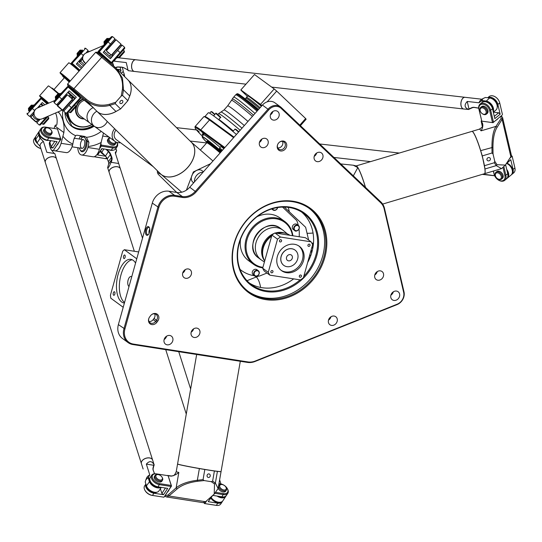 <?xml version="1.0" encoding="UTF-8"?>
<svg xmlns="http://www.w3.org/2000/svg" width="542" height="542" viewBox="0 0 542 542"><rect width="100%" height="100%" fill="white"/><g stroke="black" fill="none" stroke-linecap="round" stroke-linejoin="round"><path stroke-width="0.81" d="M262.917 267.355A25.759 21.958 -53.8 0 1 246.244 243.446A25.759 21.958 -53.8 0 1 269.171 218.88A25.759 21.958 -53.8 0 1 292.463 235.695M292.883 235.763A26.49 22.588 126.2 0 0 284.719 221.461A26.49 22.588 126.2 0 0 252.647 227.261A26.49 22.588 126.2 0 0 253.426 264.211A26.49 22.588 126.2 0 0 262.775 267.87M240.519 239.307A26.49 22.588 126.2 0 0 248.615 260.688L253.426 264.211M284.719 221.461L279.916 217.938A26.49 22.588 126.2 0 0 257.084 216.678M234.049 137.16L210.452 119.877A43.414 2.453 -138.5 0 0 204.998 116.577L203.961 116.638A44.153 2.493 41.5 0 1 209.503 119.999L233.616 137.648M148.454 234.476A3.679 1.762 98.9 0 1 147.681 234.693A3.679 1.762 98.9 0 1 146.692 229.916A3.679 1.762 98.9 0 1 148.813 227.416A3.679 1.762 98.9 0 1 149.484 227.857M149.07 233.426A3.679 1.762 98.9 0 1 149.246 230.316A3.679 1.762 98.9 0 1 149.755 229.049M164.118 339.549A4.966 4.234 126.2 0 0 166.584 336.189M182.688 273.039A4.966 4.234 126.2 0 0 185.154 269.679M390.884 295.16A4.966 4.234 126.2 0 0 393.343 291.799M328.499 320.139A4.966 4.234 126.2 0 0 330.966 316.779M270.397 114.843A4.966 4.234 126.2 0 0 272.856 111.483M314.204 156.374A4.966 4.234 126.2 0 0 316.663 153.013M191.163 332.199A4.966 4.234 126.2 0 0 193.623 328.838M374.793 274.957A4.966 4.234 126.2 0 0 377.252 271.596M259.442 142.404A4.966 4.234 126.2 0 0 261.901 139.037M254.428 269.462A3.13 2.669 -53.8 0 1 256.922 269.699L258.317 270.722A3.13 2.669 126.2 0 0 255.824 270.485A3.13 2.669 126.2 0 0 253.717 272.985A3.13 2.669 126.2 0 0 254.625 275.77A3.13 2.669 126.2 0 0 258.622 274.821A3.13 2.669 126.2 0 0 258.317 270.722C261.468 274.164 255.777 277.938 254.625 275.77L253.229 274.747A3.13 2.669 -53.8 0 1 252.321 271.962A3.13 2.669 -53.8 0 1 254.428 269.462M293.059 229.293A3.13 2.669 -53.8 0 1 293.08 225.242A3.13 2.669 -53.8 0 1 296.975 224.429L298.371 225.452A3.13 2.669 126.2 0 0 294.475 226.265A3.13 2.669 126.2 0 0 294.455 230.316A3.13 2.669 126.2 0 0 294.679 230.499A3.13 2.669 126.2 0 0 298.676 229.551A3.13 2.669 126.2 0 0 298.371 225.452C301.521 228.893 295.83 232.667 294.679 230.499L293.283 229.476A3.13 2.669 -53.8 0 1 293.059 229.293M298.324 225.411A38.631 32.94 126.2 0 0 296.718 220.506L282.578 207.098M257.206 276.013A38.631 32.94 126.2 0 0 259.455 276.054L266.976 273.046M299.177 236.746A38.631 32.94 126.2 0 0 299.001 229.13M240.038 269.388A38.631 32.94 126.2 0 0 241.441 270.485A38.631 32.94 126.2 0 0 254.611 275.763M311.101 250.655A33.848 14.275 -13.1 0 0 312.287 250.587M310.945 255.099L309.563 255.655M223.832 148.704L221 146.462L219.659 147.973L222.498 150.215M221.631 151.198L219.232 148.833L221.874 150.92M234.449 243.25A51.51 43.922 -53.8 0 1 309.584 208.656A51.51 43.922 -53.8 0 1 314.59 276.163A51.51 43.922 -53.8 0 1 248.724 291.779A51.51 43.922 -53.8 0 1 234.449 243.25M234.124 243.378A52.249 44.546 126.2 0 0 290.241 296.576A52.249 44.546 126.2 0 0 314.028 211.373A52.249 44.546 126.2 0 0 234.124 243.378M248.107 291.318A51.51 43.922 126.2 0 0 313.351 275.255A51.51 43.922 126.2 0 0 308.96 208.203M133.366 344.075A13.984 11.924 -53.8 0 1 124.911 329.021L158.833 207.518A13.984 11.924 -53.8 0 1 174.646 196.245L182.437 197.457A15.454 13.177 126.2 0 0 196.082 191.99L268.798 109.809A9.566 8.157 -53.8 0 1 281.054 108.285L380.735 202.776A15.454 13.177 -53.8 0 1 384.156 208.86L403.661 292.368A9.566 8.157 -53.8 0 1 397.184 304.197L255.262 361.033A15.454 13.177 -53.8 0 1 248.012 361.941L133.366 344.075L132.865 344.543L247.504 362.408A16.192 13.801 126.2 0 0 255.099 361.46L397.029 304.618A10.305 8.787 126.2 0 0 404 291.881L384.495 208.379A16.192 13.801 126.2 0 0 380.911 201.997L281.237 107.506A10.305 8.787 126.2 0 0 280.505 106.896A10.305 8.787 126.2 0 0 268.026 109.152L195.316 191.333A14.715 12.547 -53.8 0 1 182.322 196.536L174.524 195.323A14.715 12.547 126.2 0 0 157.885 207.186L123.962 328.696A14.715 12.547 126.2 0 0 128.041 342.558A14.715 12.547 126.2 0 0 132.865 344.543M149.646 316.955A5.264 4.492 126.2 0 0 148.793 318.56A5.264 4.492 126.2 0 0 150.784 324.265A5.264 4.492 126.2 0 0 156.848 322.314L157.722 321.135A5.264 4.492 126.2 0 0 157.817 314.733A5.264 4.492 126.2 0 0 151.753 314.529A5.264 4.492 126.2 0 0 150.52 315.769L149.646 316.955M167.146 344.82A4.966 4.234 -53.8 0 1 165.52 344.15A4.966 4.234 -53.8 0 1 165.039 337.639A4.966 4.234 -53.8 0 1 171.387 336.135A4.966 4.234 -53.8 0 1 172.403 341.765A4.966 4.234 -53.8 0 1 167.146 344.82M185.716 278.31A4.966 4.234 -53.8 0 1 184.09 277.639A4.966 4.234 -53.8 0 1 183.609 271.129A4.966 4.234 -53.8 0 1 189.957 269.625A4.966 4.234 -53.8 0 1 190.974 275.255A4.966 4.234 -53.8 0 1 185.716 278.31M393.905 300.424A4.966 4.234 -53.8 0 1 392.279 299.76A4.966 4.234 -53.8 0 1 391.798 293.249A4.966 4.234 -53.8 0 1 398.146 291.745A4.966 4.234 -53.8 0 1 399.163 297.368A4.966 4.234 -53.8 0 1 393.905 300.424M331.528 325.41A4.966 4.234 -53.8 0 1 329.902 324.739A4.966 4.234 -53.8 0 1 329.421 318.229A4.966 4.234 -53.8 0 1 335.769 316.724A4.966 4.234 -53.8 0 1 336.785 322.355A4.966 4.234 -53.8 0 1 331.528 325.41M273.425 120.114A4.966 4.234 -53.8 0 1 271.793 119.443A4.966 4.234 -53.8 0 1 271.312 112.932A4.966 4.234 -53.8 0 1 277.66 111.428A4.966 4.234 -53.8 0 1 278.676 117.058A4.966 4.234 -53.8 0 1 273.425 120.114M317.233 161.645A4.966 4.234 -53.8 0 1 315.6 160.974A4.966 4.234 -53.8 0 1 315.119 154.463A4.966 4.234 -53.8 0 1 321.474 152.959A4.966 4.234 -53.8 0 1 322.483 158.589A4.966 4.234 -53.8 0 1 317.233 161.645M194.192 337.47A4.966 4.234 -53.8 0 1 192.566 336.799A4.966 4.234 -53.8 0 1 192.078 330.288A4.966 4.234 -53.8 0 1 198.433 328.784A4.966 4.234 -53.8 0 1 199.442 334.414A4.966 4.234 -53.8 0 1 194.192 337.47M377.821 280.221A4.966 4.234 -53.8 0 1 376.189 279.557A4.966 4.234 -53.8 0 1 375.708 273.046A4.966 4.234 -53.8 0 1 382.063 271.542A4.966 4.234 -53.8 0 1 383.072 277.165A4.966 4.234 -53.8 0 1 377.821 280.221M262.47 147.668A4.966 4.234 -53.8 0 1 260.837 146.997A4.966 4.234 -53.8 0 1 260.356 140.486A4.966 4.234 -53.8 0 1 266.705 138.982A4.966 4.234 -53.8 0 1 267.721 144.612A4.966 4.234 -53.8 0 1 262.47 147.668M277.402 145.29A5.264 4.492 126.2 0 0 281.86 150.967A5.264 4.492 126.2 0 0 286.596 144.05A5.264 4.492 126.2 0 0 279.597 142.079A5.264 4.492 126.2 0 0 277.511 144.924A5.264 4.492 126.2 0 0 277.402 145.29M238.961 243.236A44.891 38.272 126.2 0 0 287.172 288.94A44.891 38.272 126.2 0 0 307.612 215.743A44.891 38.272 126.2 0 0 238.961 243.236M300.092 279.868A44.153 37.649 -53.8 0 1 251.522 284.706A44.153 37.649 -53.8 0 1 239.286 243.107A44.153 37.649 -53.8 0 1 303.689 213.453A44.153 37.649 -53.8 0 1 315.918 255.052A44.153 37.649 -53.8 0 1 303.784 276.345M307.639 262.538A44.153 37.649 126.2 0 0 311.887 252.098A44.153 37.649 126.2 0 0 301.609 212.058M249.564 283.148A44.153 37.649 126.2 0 0 293.656 278.866M145.744 229.591A4.417 2.114 -81.1 0 0 145.845 234.32A4.417 2.114 -81.1 0 0 148.169 234.794A4.417 2.114 -81.1 0 0 149.314 227.471A4.417 2.114 -81.1 0 0 145.744 229.591M128.041 342.558L122.458 338.472A14.715 12.547 -53.8 0 1 118.38 324.604L152.302 203.101A14.715 12.547 -53.8 0 1 168.941 191.231L176.739 192.451A14.715 12.547 126.2 0 0 189.734 187.247L262.443 105.067A10.305 8.787 -53.8 0 1 274.923 102.811L280.505 106.896M151.631 314.624A4.417 3.767 -53.8 0 1 156.11 314.435A4.417 3.767 -53.8 0 1 156.523 320.247L155.649 321.433A4.417 3.767 -53.8 0 1 150.019 322.741A4.417 3.767 -53.8 0 1 148.847 318.418M149.003 321.521A4.417 3.767 126.2 0 0 153.162 319.611L154.043 318.432A4.417 3.767 126.2 0 0 154.646 313.838M279.476 142.173A4.417 3.767 -53.8 0 1 283.954 141.984A4.417 3.767 -53.8 0 1 284.387 147.77A4.417 3.767 -53.8 0 1 278.744 149.111A4.417 3.767 -53.8 0 1 277.518 144.951A4.417 3.767 -53.8 0 1 277.565 144.782M277.728 147.891A4.417 3.767 126.2 0 0 281.908 145.954A4.417 3.767 126.2 0 0 282.49 141.387M284.354 207.091L305.641 227.274L308.628 240.045M258.615 276.061L247.01 280.702M311.04 250.37L311.643 252.951M202.464 136.333A43.414 2.453 41.5 0 1 195.079 127.79A43.414 2.453 41.5 0 1 200.709 130.886L224.313 148.162M220.167 147.404A33.848 1.911 -138.5 0 0 202.396 133.928A33.848 1.911 -138.5 0 0 203.013 135.358M201.82 131.936L203.907 133.84L201.82 131.936M197.153 130.087L199.232 131.991L197.153 130.087M224.855 147.553L200.743 129.897A44.153 2.493 -138.5 0 0 195.052 126.598L203.819 116.693A44.153 2.493 41.5 0 1 203.961 116.638M195.052 126.598A44.153 2.493 -138.5 0 0 195.018 126.753L195.079 127.79M132.234 259.787A22.073 10.555 -81.1 0 0 120.053 278.934A22.073 10.555 -81.1 0 0 124.565 302.45M124.403 303.025A22.073 10.555 98.9 0 1 124.03 302.985A22.073 10.555 98.9 0 1 117.004 279.543A22.073 10.555 98.9 0 1 130.832 259.354A22.073 10.555 98.9 0 1 133.23 260.384A22.073 10.555 98.9 0 1 135.561 263.053M131.72 276.813A5.149 2.459 -81.1 0 0 131.659 276.766A5.149 2.459 -81.1 0 0 131.096 276.528A5.149 2.459 -81.1 0 0 127.966 280.695A5.149 2.459 -81.1 0 0 129.016 286.508M114.552 291.813A1.809 0.867 98.9 0 1 114.89 293.866A1.809 0.867 98.9 0 1 113.793 295.302A1.809 0.867 98.9 0 1 113.217 293.385A1.809 0.867 98.9 0 1 114.355 291.732A1.809 0.867 98.9 0 1 114.552 291.813M124.809 255.072A1.809 0.867 98.9 0 1 125.148 257.125A1.809 0.867 98.9 0 1 124.057 258.561A1.809 0.867 98.9 0 1 123.481 256.644A1.809 0.867 98.9 0 1 124.613 254.984A1.809 0.867 98.9 0 1 124.809 255.072M123.21 307.287L110.812 298.208A34.769 16.619 98.9 0 1 110.433 295.214L122.709 251.224A34.769 16.619 98.9 0 1 124.355 249.713L136.753 258.791M138.664 251.942L124.355 249.713M247.382 96.327L241.339 90.595A34.769 1.965 41.5 0 1 240.858 89.925L260.553 104.349A34.769 1.965 41.5 0 1 261.989 105.575M270.776 113.82L271.203 114.22M271.075 114.342A24.654 1.389 -138.5 0 0 270.695 113.996L271.075 114.342M261.366 106.279A25.02 1.409 -138.5 0 0 247.701 95.975L249.327 96.361L261.596 106.022A24.654 1.389 -138.5 0 0 248.195 96.063M240.858 89.925L254.489 74.518L274.184 88.942A34.769 1.965 -138.5 0 1 276.684 91.09L305.654 118.549A34.769 1.965 -138.5 0 1 306.128 119.22L300.41 125.683M299.828 125.134L305.654 118.549M267.159 101.855L276.684 91.09M260.553 104.349L274.184 88.942M223.507 130.243A43.414 2.453 -138.5 0 0 204.856 116.632M253.514 115.155A34.593 1.951 -138.5 0 0 232.294 98.935A34.593 1.951 -138.5 0 0 232.301 99.186L231.563 100.324A34.254 1.931 -138.5 0 0 231.468 100.385L227.633 105.88L223.982 110.006A33.482 1.89 -138.5 0 1 244.32 125.554M252.43 116.381A34.254 1.931 -138.5 0 0 231.563 100.324M233.324 130.974A35.142 1.985 -138.5 0 0 218.833 119.396M236.42 134.477A43.414 2.453 -138.5 0 0 208.263 112.783L204.903 116.577M221.129 151.76A25.664 1.45 -138.5 0 0 206.942 141.083L206.861 141.747L208.02 143.359A25.23 1.423 -138.5 0 1 220.797 152.133M312.565 244.903A25.664 10.82 -13.1 0 0 313.31 244.869M283.784 265.37A9.492 8.096 -53.8 0 1 283.751 265.35A9.492 8.096 -53.8 0 1 282.829 252.904A9.492 8.096 -53.8 0 1 294.97 250.031A9.492 8.096 -53.8 0 1 294.997 250.052M291.379 266.115A9.492 8.096 126.2 0 0 297.782 258.534A9.492 8.096 126.2 0 0 295.031 250.072A9.492 8.096 126.2 0 0 282.89 252.951A9.492 8.096 126.2 0 0 283.818 265.39A9.492 8.096 126.2 0 0 291.379 266.115M290.106 260.661A3.313 2.825 -53.8 0 1 287.836 260.634A3.313 2.825 -53.8 0 1 287.463 260.411A3.313 2.825 -53.8 0 1 287.145 256.061A3.313 2.825 -53.8 0 1 291.386 255.058A3.313 2.825 -53.8 0 1 292.341 258.012A3.313 2.825 -53.8 0 1 290.106 260.661M298.805 245.933A15.088 12.866 -53.8 0 1 299.74 265.289A15.088 12.866 -53.8 0 1 281.007 270.241M264.279 271.068A26.815 22.859 -53.8 0 1 262.674 268.222L268.263 272.308A26.815 22.859 126.2 0 0 269.862 275.16L264.279 271.068M271.928 235.099A26.815 22.859 -53.8 0 1 274.916 232.965L280.499 237.05A26.815 22.859 126.2 0 0 277.511 239.185L271.928 235.099L262.674 268.222M274.916 232.965L305.451 237.721L311.033 241.807A26.815 22.859 126.2 0 1 312.632 244.659L303.385 277.782A26.815 22.859 126.2 0 1 300.397 279.916L269.862 275.16M280.221 241.956A1.192 1.016 -53.8 0 1 279.713 240.235A1.192 1.016 -53.8 0 1 281.481 241.224A1.192 1.016 -53.8 0 1 280.221 241.956M271.603 272.822A1.192 1.016 -53.8 0 1 271.095 271.095A1.192 1.016 -53.8 0 1 272.863 272.091A1.192 1.016 -53.8 0 1 271.603 272.822M300.051 277.253A1.192 1.016 -53.8 0 1 299.543 275.532A1.192 1.016 -53.8 0 1 301.311 276.522A1.192 1.016 -53.8 0 1 300.051 277.253M308.669 246.393A1.192 1.016 -53.8 0 1 308.161 244.666A1.192 1.016 -53.8 0 1 309.929 245.655A1.192 1.016 -53.8 0 1 308.669 246.393M284.943 246.373A15.088 12.866 -53.8 0 1 299.36 246.312A15.088 12.866 -53.8 0 1 300.824 266.081A15.088 12.866 -53.8 0 1 281.535 270.654A15.088 12.866 -53.8 0 1 284.943 246.373M268.263 272.308L277.511 239.185M280.499 237.05L311.033 241.807M289.923 235.303A18.394 15.684 126.2 0 0 282.382 232.816A18.394 15.684 126.2 0 0 277.551 233.372M271.63 236.143A18.394 15.684 126.2 0 0 263.548 258.548A18.394 15.684 126.2 0 0 264.692 261.007M196.665 354.482L177.58 463.952A22.073 0.732 9.9 0 0 209.618 470.192A22.073 0.732 9.9 0 0 221.075 471.54L240.302 361.284M177.641 464.027L177.634 464.04A22.005 0.732 9.9 0 0 209.571 470.26A22.005 0.732 9.9 0 0 220.987 471.594L220.987 471.581M221.041 471.567A22.073 0.732 -170.1 0 1 221.061 471.608A22.073 0.732 -170.1 0 1 217.41 471.384L215.37 483.078L214.517 483.945L214.205 494.128L218.114 488.491L215.37 483.078L212.633 481.113L214.395 471.012L199.375 468.573A22.073 0.732 -170.1 0 1 177.566 464.027A22.073 0.732 -170.1 0 1 177.6 463.993M199.375 468.573L197.335 480.266C187.878 481.465 180.811 483.999 176.136 487.875L177.132 488.931C181.685 485.076 188.46 482.522 197.451 481.289L204.131 480.564L203.054 479.623L197.335 480.266L197.451 481.289M207.085 475.449A1.809 1.585 -76.6 0 1 209.077 473.932A1.809 1.585 -76.6 0 1 208.236 477.455A1.809 1.585 -76.6 0 1 207.085 475.449M164.815 496.187L166.258 496.919L168.88 495.984L177.132 488.931M167.525 475.598L170.161 476.039C172.973 476.106 175.859 474.907 178.826 472.441L176.136 487.875L167.979 495.022L165.093 495.767M167.6 475.429L171.861 476.059M204.815 469.521L203.054 479.623M204.131 480.564L211.292 481.682L214.517 483.945M212.633 481.113L211.292 481.682M214.205 494.128L205.581 501.702L203.013 502.651L166.258 496.919M217.41 471.384L214.395 471.012M256.359 276.962A25.759 12.31 98.9 0 1 260.58 287.45M353.33 175.852L357.815 167.607L353.303 165.222L356.284 165.947A22.073 2.845 73.4 0 1 357.815 167.607A22.073 2.845 73.4 0 1 365.389 187.281M365.477 187.369A22.005 2.832 -106.6 0 0 356.514 166.048M382.666 204.083L484.514 173.697A22.073 2.845 -106.6 0 0 483.356 160.805A22.073 2.845 -106.6 0 0 471.892 131.388L356.162 165.92A22.073 2.845 73.4 0 1 365.491 187.383M484.839 173.365A22.005 2.832 -106.6 0 0 483.403 160.757A22.005 2.832 -106.6 0 0 472.346 131.489M471.926 131.381A22.073 2.845 73.4 0 1 471.96 131.367A22.073 2.845 73.4 0 1 480.673 150.635L492.935 147.316C493.003 138.312 494.399 131.625 497.129 127.262L495.95 126.394C493.254 130.852 491.926 137.81 491.96 147.268L492.034 153L482.285 155.906L484.961 168.982A22.073 2.845 73.4 0 1 484.582 173.677A22.073 2.845 73.4 0 1 484.548 173.684M484.961 168.982L496.248 165.615L501.533 168.623L505.34 165.1L496.994 164.68L494.751 161.299L494.311 162.749L496.248 165.615L496.994 164.68M489.033 160.818A1.809 1.626 -32 0 1 487.8 157.844A1.809 1.626 -32 0 1 490.198 158.264A1.809 1.626 -32 0 1 489.033 160.818M497.129 127.262L502.122 119.342L502.549 117.451L511.282 154.829L510.842 156.685L505.34 165.1M484.562 165.656L494.311 162.749M494.751 161.299L493.051 154.016L492.935 147.316M492.034 153L493.051 154.016M501.038 116.022L501.059 118.562L495.95 126.394L481.059 130.839C482.78 128.007 483.24 125.426 482.441 123.081L481.161 121.029L481.614 120.771M502.549 117.451L501.221 115.88M482.441 123.081A27.595 3.557 73.4 0 0 482.339 126.571L481.161 121.029M480.673 150.635L482.285 155.906M311.86 243.155A24.654 10.393 -13.1 0 0 313.479 243.087M313.059 233.019A25.759 10.86 166.9 0 1 307.043 233.277M353.303 165.222L340.749 163.928M160.446 173.772A22.073 15.054 -45.5 0 0 161.34 174.558A22.073 15.054 -45.5 0 0 187.281 167.979A22.073 15.054 -45.5 0 0 191.401 142.289L127.851 79.796A22.073 15.054 134.5 0 1 129.125 97.452M191.502 162.173A22.005 15.007 134.5 0 1 187.796 167.329A22.005 15.007 134.5 0 1 180.323 173.542M117.478 110.643A22.073 15.054 134.5 0 1 96.896 111.273L160.425 173.752A22.073 15.054 -45.5 0 0 187.803 167.322A22.073 15.054 -45.5 0 0 191.387 142.275M125.459 103.42A22.073 15.054 134.5 0 1 124.267 104.843A22.073 15.054 134.5 0 1 122.993 106.205M124.545 104.457A22.005 15.007 134.5 0 1 124.233 104.816A22.005 15.007 134.5 0 1 123.915 105.168M84.43 100.256A9.2 7.845 126.2 0 0 77.702 107.506A9.2 7.845 126.2 0 0 80.291 116.022L94.328 126.3A9.2 7.845 126.2 0 1 96.849 111.232A22.073 15.054 -45.5 0 0 115.961 111.483L109.762 105.385L109.382 104.274C100.602 106.462 92.824 104.708 86.043 99.01L85.528 100.006C92.486 105.92 100.561 107.716 109.762 105.385L115.229 103.671L120.581 108.935L127.885 100.676L129.707 95.941A22.073 15.054 -45.5 0 0 127.817 79.755L114.741 66.991L113.888 67.533C120.554 73.373 123.393 80.717 122.39 89.572L121.212 96.07L122.533 95.419L123.508 89.85L122.465 78.062L116.137 68.272M122.553 100.629A1.809 1.321 -52 0 1 122.35 102.851A1.809 1.321 -52 0 1 120.243 103.407A1.809 1.321 -52 0 1 120.317 101.164A1.809 1.321 -52 0 1 122.472 100.555A1.809 1.321 -52 0 1 122.553 100.629M129.707 95.941L123.508 89.85L122.39 89.572M114.741 66.991L102.452 56.443L96.923 52.201L95.71 52.269L113.888 67.533M127.885 100.676L122.533 95.419M121.212 96.07L115.751 102.235L109.382 104.274M115.229 103.671L115.751 102.235M69.152 86.991L67.675 85.257L73.245 89.457L85.528 100.006L93.705 108.041L80.704 97.289M86.043 99.01L73.705 88.563L67.608 84.01L67.675 85.257M115.961 111.483L120.581 108.935M93.224 107.641L93.705 108.041A22.073 15.054 -45.5 0 1 93.082 107.519M193.582 182.898L192.627 181.963A7.358 5.366 -52 0 1 193.46 172.918A7.358 5.366 -52 0 1 202.03 170.662L203.433 171.76M194.531 181.821A7.358 5.366 -52 0 1 202.965 172.288M220.12 152.905A24.654 1.389 -138.5 0 0 206.739 142.824L200.459 149.917M181.733 192.207L161.34 174.558L157.404 172.485L158.162 174.219L174.328 190.113A25.759 1.457 -138.5 0 0 176.733 192.451L182.322 196.536L182.437 197.457M210.594 163.67L193.338 171.963L186.421 190.127M191.021 141.916L212.965 160.994M106.916 51.273A5.887 5.874 66.6 0 0 109.525 53.59A5.887 5.874 -113.4 0 1 106.903 51.266M106.252 49.701A5.887 5.874 66.6 0 0 106.374 50.121A5.887 5.874 -113.4 0 1 106.246 49.695M85.744 63.516A5.887 5.874 -113.4 0 1 86.212 52.947L86.212 52.947A5.887 5.874 66.6 0 0 85.744 63.516M108.834 52.974L107.756 52.025M103.42 45.501L85.893 53.082C83.454 54.322 82.262 56.368 82.316 59.22L85.609 63.671M88.427 51.991L88.976 51.307L89.674 51.449M83.509 66.043L79.423 62.425L82.364 59.43M82.303 58.936L79.593 61.592M88.387 51.68L88.976 51.307M111.821 55.135L121.096 44.681L121.069 44.159L111.3 55.162L111.821 55.135M106.313 50.243L106.347 50.772L116.117 39.762L115.588 39.79L106.517 49.932M121.062 44.153L116.117 39.762L115.229 39.959M35.975 117.777A5.887 5.874 -113.4 0 1 37.527 107.973A5.887 5.874 -113.4 0 1 37.533 107.973A5.887 5.874 66.6 0 0 35.975 117.777A5.887 5.874 66.6 0 0 42.208 118.773L42.208 118.779A5.887 5.874 -113.4 0 1 35.975 117.777M54.871 100.466L37.208 108.109C34.661 109.423 33.475 111.571 33.665 114.552L32.825 114.911A5.887 5.874 66.6 0 0 38.326 119.796L36.009 121.706L31.057 117.316L30.908 116.611M38.326 119.796L41.89 118.915L62.127 110.155M39.702 106.706L39.539 107.099M40.291 106.774L40.691 106.605M30.704 116.923L31.057 117.316M31.043 116.787L32.825 114.911M36.009 121.706L30.758 117.445L30.725 116.923M30.738 117.445L35.691 121.842L36.544 121.672M66.625 95.053L57.33 105.412L57.676 105.792L62.831 100.263L67.432 94.782L66.903 94.816M72.384 99.179L62.33 110.317L63.15 110.155L72.411 99.701L72.384 99.186L67.432 94.782M57.377 105.92L62.33 110.317M57.75 104.891L57.33 105.412M494.643 175.723L483.024 174.145M484.297 174.544L484.128 173.813M507.027 170.818A6.992 4.837 50.4 0 1 507.664 177.126M506.892 178.474A7.358 5.095 -129.6 0 0 507.326 178.162A7.358 5.095 -129.6 0 0 506.709 169.436M506.729 163.488A7.358 5.095 50.4 0 1 508.735 164.714A7.358 5.095 50.4 0 1 511.418 167.952A7.358 5.095 50.4 0 1 511.004 175.113L507.326 178.162M511.391 167.905A6.992 4.837 -129.6 0 0 511.363 167.857A6.992 4.837 -129.6 0 0 508.816 164.782A6.992 4.837 -129.6 0 0 508.775 164.748M463.715 109.003A5.887 3.448 -83.5 0 1 463.688 108.996A5.887 3.448 -83.5 0 1 460.876 104.355A5.887 3.448 -83.5 0 1 463.139 97.953A5.887 3.448 -83.5 0 1 465.022 97.303A5.887 3.448 -83.5 0 1 465.05 97.303L135.764 59.755A5.887 3.448 96.5 0 0 133.888 60.406A5.887 3.448 96.5 0 0 131.618 66.808A5.887 3.448 96.5 0 0 134.43 71.449A5.887 3.448 -83.5 0 1 134.375 71.442A5.887 3.448 -83.5 0 1 133.772 71.28A5.887 3.448 -83.5 0 1 131.55 66.28A5.887 3.448 -83.5 0 1 133.827 60.399A5.887 3.448 -83.5 0 1 135.71 59.749A5.887 3.448 -83.5 0 1 135.737 59.749M461.466 106.882A5.813 3.408 -83.5 0 1 462.38 98.861M481.926 99.227L465.083 97.309A5.887 3.448 96.5 0 0 463.2 97.96A5.887 3.448 96.5 0 0 460.924 103.84A5.887 3.448 96.5 0 0 463.146 108.84A5.887 3.448 96.5 0 0 463.749 109.003L468.769 109.484C464.494 107.756 463.979 105.08 467.224 101.456L479.013 102.797A5.887 3.448 96.5 0 1 481.181 99.687L483.091 98.508L481.689 100.534L479.013 102.797M132.146 69.329A5.813 3.408 -83.5 0 1 133.061 61.307M127.993 70.06L126.239 62.567L128.156 70.643L127.993 70.06L124.436 68.075A7.724 5.345 -129.6 0 0 121.3 67.106L118.264 66.951A7.724 5.345 -129.6 0 0 115.514 67.675M469.06 109.301L468.972 108.942L468.769 109.484M478.721 108.19A7.724 5.345 -129.6 0 0 477.739 107.939L474.616 107.397A7.724 5.345 -129.6 0 0 471.77 107.682L468.972 108.942L467.224 101.456M134.375 71.442L128.156 70.643M135.71 59.749L118.115 57.737A5.887 3.448 96.5 0 0 114.45 61.226L113.915 60.812M126.239 62.567L114.45 61.226M120.893 44.986L121.679 45.684L117.411 50.752L112.885 55.589L112.133 54.925M117.35 56.93L118.474 57.784M115.771 67.919L115.886 67.838A7.358 5.095 50.4 0 1 118.562 67.106L121.598 67.262A7.358 5.095 50.4 0 1 124.585 68.184L128 70.094M496.208 102.933A6.992 4.837 -129.6 0 0 496.187 102.885A6.992 4.837 -129.6 0 0 493.64 99.803A6.992 4.837 -129.6 0 0 493.599 99.775M483.091 98.508L485.375 97.485L489.616 97.973A7.358 5.095 50.4 0 1 493.559 99.742A7.358 5.095 50.4 0 1 496.235 102.98A7.358 5.095 50.4 0 1 495.828 110.141L493.335 112.201M469.264 109.132L472.17 107.824A7.358 5.095 50.4 0 1 474.873 107.546L478.003 108.095A7.358 5.095 50.4 0 1 478.728 108.265M493.22 111.699A7.358 5.095 -129.6 0 0 491.967 105.053A7.358 5.095 -129.6 0 0 485.937 101.022L481.689 100.534M481.33 101.002L485.808 101.517A6.992 4.837 50.4 0 1 492.99 110.71M142.512 238.168L120.405 168.894A5.887 3.74 162.3 0 0 113.657 167.126A5.887 3.74 162.3 0 0 109.186 172.471A5.887 3.74 -17.7 0 1 109.172 172.417A5.887 3.74 -17.7 0 1 112.668 167.437A5.887 3.74 -17.7 0 1 120.385 168.84A5.887 3.74 -17.7 0 1 120.399 168.867M110.683 168.765A5.813 3.692 -17.7 0 1 117.038 166.733M220.94 483.938L219.625 479.833L220.94 483.938M108.603 164.172L107.641 167.634C108.136 168.433 109.267 166.651 111.029 162.302L111.503 159.782L108.603 164.172A7.358 4.465 33.4 0 0 108.359 161.665L107.269 158.82A7.358 4.465 33.4 0 0 106.835 157.905A7.358 4.465 33.4 0 0 105.365 155.974L101.7 152.234A7.358 4.465 -146.6 0 1 100.602 150.906A6.992 4.241 33.4 0 0 101.754 152.37L105.426 156.11A7.724 4.688 -146.6 0 1 106.903 158.02M115.263 152.776A5.887 3.74 162.3 0 0 115.256 152.749A5.887 3.74 162.3 0 0 115.243 152.722L118.684 163.501L111.029 162.302M115.243 152.722L116.591 150.554L115.541 153.643M116.591 150.554L115.934 148.488M106.022 149.294L108.265 151.584A7.358 4.465 -146.6 0 1 110.168 154.423L111.259 157.275A7.358 4.465 -146.6 0 1 111.503 159.782L111.991 159.7A7.724 4.688 33.4 0 0 111.733 157.065L110.649 154.213A7.724 4.688 33.4 0 0 108.644 151.232L106.876 149.423M111.327 162.343L111.991 159.7M115.886 148.555L116.503 150.48M217.064 496.059A7.358 4.465 33.4 0 0 225.743 496.438L222.843 500.835A7.358 4.465 -146.6 0 1 218.785 502.244A7.358 4.465 -146.6 0 1 211.238 497.617A6.992 4.241 33.4 0 0 218.521 502.21A6.992 4.241 33.4 0 0 218.65 502.224M225.743 496.438A7.358 4.465 33.4 0 0 226.014 495.916M225.154 496.506A6.992 4.241 -146.6 0 1 218.426 496.276M141.415 463.64A5.887 3.74 -17.7 0 1 141.408 463.613A5.887 3.74 -17.7 0 1 141.902 461.025A5.887 3.74 -17.7 0 1 147.776 457.875A5.887 3.74 -17.7 0 1 152.62 460.036A5.887 3.74 -17.7 0 1 152.627 460.063M142.919 459.962A5.813 3.692 -17.7 0 1 149.274 457.929M160.154 487.19A6.992 4.241 -146.6 0 1 149.836 481.242L148.528 477.15L145.859 479.839L146.686 477.854A5.887 3.74 162.3 0 1 149.788 474.907L146.347 464.128C149.463 460.564 152.078 460.863 154.199 465.022L152.641 460.09A5.887 3.74 162.3 0 0 147.797 457.929A5.887 3.74 162.3 0 0 141.923 461.079A5.887 3.74 162.3 0 0 141.421 463.667L143.129 469.006M45.318 162.492A5.887 3.74 -17.7 0 1 45.311 162.465A5.887 3.74 -17.7 0 1 45.806 159.876A5.887 3.74 -17.7 0 1 51.68 156.726A5.887 3.74 -17.7 0 1 56.524 158.887A5.887 3.74 -17.7 0 1 56.531 158.914M46.822 158.813A5.813 3.692 -17.7 0 1 53.177 156.78M152.62 460.036L56.544 158.941A5.887 3.74 162.3 0 0 51.693 156.78A5.887 3.74 162.3 0 0 45.826 159.931A5.887 3.74 162.3 0 0 45.325 162.519L141.408 463.613M154.199 465.022L153.711 465.273L154.064 465.327M146.347 464.128L153.711 465.273L153.04 467.929A7.724 4.688 33.4 0 0 153.298 470.564L154.389 473.41A7.724 4.688 33.4 0 0 154.538 473.769M56.524 158.887L54.81 153.542L46.842 152.302L43.407 141.523A5.887 3.74 162.3 0 0 40.176 146.374A5.887 3.74 162.3 0 0 40.183 146.408L37.059 143.007L39.959 138.61L40.508 138.637L39.2 134.538A6.992 4.241 -146.6 0 1 39.139 132.241M43.624 157.187L40.183 146.408M50.433 140.629L49.695 142.045A7.724 4.688 33.4 0 0 49.485 144.687L50.196 147.471A7.724 4.688 33.4 0 0 50.86 149.084A7.724 4.688 33.4 0 0 51.686 150.297L54.159 153.393M50.928 149.206A7.358 4.465 -146.6 0 1 50.359 147.783L49.647 144.992A7.358 4.465 -146.6 0 1 49.844 142.478L50.785 140.683M39.342 131.218A7.358 4.465 33.4 0 0 38.963 131.672A7.358 4.465 33.4 0 0 38.719 134.734L39.959 138.61M40.508 138.637L43.407 141.523M37.059 143.007L35.819 139.125A7.358 4.465 -146.6 0 1 36.063 136.062L38.963 131.672M148.115 477.556L149.355 481.438A7.358 4.465 33.4 0 0 154.477 486.858A7.358 4.465 33.4 0 0 161.015 487.326M154.572 473.769A7.358 4.465 -146.6 0 1 154.538 473.688L153.447 470.842A7.358 4.465 -146.6 0 1 153.203 468.335L153.901 465.571M161.299 487.373L158.982 490.883A7.358 4.465 -146.6 0 1 154.924 492.292A7.358 4.465 -146.6 0 1 146.997 487.062A7.358 4.465 -146.6 0 1 146.455 485.828L145.215 481.953L145.859 479.839M149.788 474.907L148.528 477.15M147.065 487.177A6.992 4.241 33.4 0 0 147.133 487.292A6.992 4.241 33.4 0 0 154.66 492.258A6.992 4.241 33.4 0 0 154.788 492.272M42.574 105.785L40.779 104.193M41.219 103.691L43.252 105.494M44.823 104.816L42.249 102.533L37.371 108.041M82.276 67.438L77.242 62.974M82.547 56.985L76.327 64.01L81.354 68.475M43.197 99.498L43.428 99.233L48.455 103.244M72.987 65.826L79.342 70.758M47.757 103.542L41.68 98.149L40.636 98.21L47.052 103.847M41.68 98.149L27.161 114.274L29.641 116.469L33.861 111.998M46.836 116.774L39.275 125.019L40.311 124.951L48.38 116.103M39.275 125.019L36.795 122.817L37.215 122.214M33.868 105.338L40.636 98.21L28.889 111.008M40.074 119.396L36.795 122.817M28.38 108.468L31.314 105.162L28.38 108.468L28.997 109.992L30.819 108.048L30.582 108.359L30.941 108L31.49 108.488L28.997 111.103L28.441 110.615L28.95 109.951M32.852 105.548L33.448 104.972L34.004 105.46L32.073 107.831L31.483 107.357L31.748 107.038L31.409 107.391L32.899 105.588L32.344 105.101L28.441 109.504M32.012 107.831L31.45 108.454M79.898 70.128L71.795 62.994L71.862 64.037L79.383 70.711M83.238 55.413L81.151 53.563L71.144 64.342M71.097 64.308L71.043 63.326L77.553 55.961M82.58 50.338L71.795 62.994L71.043 63.326M80.562 53.089L81.151 53.563L85.609 48.238L88.095 50.44L86.002 53.041M80.697 52.804L80.135 53.428M79.627 52.974L80.175 53.462L77.675 56.077L77.127 55.589L79.627 52.974L77.675 54.972L77.127 54.478L81.036 50.074L81.585 50.569L80.087 52.364L81.537 50.528M82.133 49.945L82.682 50.433L81.713 51.673L80.758 52.804L80.169 52.33M80.114 52.357L80.663 52.845L80.087 52.364M77.628 54.925L77.127 55.589M80.758 52.804L80.209 52.317M33.448 104.972L31.483 107.357M30.941 108L28.441 110.615M31.958 107.878L31.409 107.391M31.978 107.865L31.429 107.377M32.073 107.831L31.524 107.336M79.992 50.142L77.066 53.441L79.992 50.142L81.036 50.074M43.922 124.213L48.794 118.712L48.733 117.675L42.872 124.281L43.922 124.213M82.303 58.868L79.654 61.625L78.963 61.029M87.669 51.043L88.427 51.72L88.177 52.093M33.618 113.888L30.969 116.652L30.189 115.974M39.058 106.137L39.742 106.747L39.498 107.12M36.571 121.638L37.296 122.268L40.04 119.396M117.153 69.274L119.531 69.545L121.022 70.975L119.863 71.937M119.531 69.545L118.393 70.487M121.266 73.319L123.319 71.402L121.151 73.197M122.37 67.357L123.319 71.402M119.707 57.445A6.626 4.58 -129.6 0 0 119.687 57.398A7.358 5.095 50.4 0 1 119.762 57.54A7.358 5.095 50.4 0 1 119.965 57.953M112.377 62.547A6.626 4.58 50.4 0 1 113.596 66.009M113.488 65.914L113.42 65.636A7.358 5.095 -129.6 0 0 112.187 62.764M120.134 67.188L121.022 70.975M116.95 142.438A6.626 4.018 -146.6 0 1 112.939 146.896L101.442 145.107L100.487 145.493L101.293 146.13L112.79 147.925L111.34 150.12L101.76 148.63L97.574 154.971L102.079 148.677M54.817 141.313L51.246 146.719L49.878 142.424M41.056 128.501A7.358 4.465 33.4 0 0 42.256 134.084A7.358 4.465 33.4 0 0 48.929 137.973L60.426 139.761L53.34 150.5L60.887 139.321L60.575 138.732L60.426 139.761L60.887 139.321L57.459 128.982L60.575 138.732L49.078 136.943A6.626 4.018 -146.6 0 1 41.822 131.306A6.626 4.018 -146.6 0 1 45.65 127.146L45.121 127.092A7.358 4.465 33.4 0 0 41.056 128.501L39.607 130.697A7.358 4.465 33.4 0 0 40.806 136.279A7.358 4.465 33.4 0 0 47.479 140.168L57.059 141.658L52.872 148.007L51.246 146.719M58.482 142.966A5.887 2.812 98.9 0 1 57.025 145.175M107.241 158.738A7.358 4.465 -146.6 0 1 106.056 158.704L105.527 158.65A6.626 4.018 33.4 0 1 105.209 158.61L94.342 156.672M94.057 156.746L105.704 158.664A7.358 4.465 -146.6 0 0 106.056 158.704M100.975 143.637L101.293 146.13L99.538 148.793M112.939 146.896L112.79 147.925A7.358 4.465 33.4 0 0 117.201 146.564A7.358 4.465 33.4 0 0 117.004 142.451M102.668 136.028L108.956 137.011M111.34 150.12A7.358 4.465 33.4 0 0 115.751 148.759L117.201 146.564M115.71 143.474L115.067 144.45A4.417 2.683 -146.6 0 1 109.911 144.253A4.417 2.683 -146.6 0 1 107.702 139.585L108.346 138.61A4.417 2.683 33.4 0 0 110.554 143.278A4.417 2.683 33.4 0 0 115.71 143.474A4.417 2.683 33.4 0 0 115.954 142.024M51.632 150.236L53.34 150.5L51.653 150.263M45.65 127.146A6.626 4.018 -146.6 0 1 45.968 127.194L57.459 128.982M40.846 148.494A7.358 4.465 -146.6 0 1 34.268 143.522A7.358 4.465 -146.6 0 1 33.97 139.24L35.42 137.038A7.358 4.465 -146.6 0 1 35.799 136.591M34.268 143.522L34.532 143.989A6.626 4.018 33.4 0 0 40.874 148.562M37.154 143.217A7.358 4.465 -146.6 0 1 35.42 137.038M52.872 148.007L50.311 147.607M51.849 133.522L51.205 134.497A4.417 2.683 -146.6 0 1 46.043 134.308A4.417 2.683 -146.6 0 1 43.834 129.633L44.485 128.657A4.417 2.683 33.4 0 0 46.687 133.325A4.417 2.683 33.4 0 0 51.849 133.522A4.417 2.683 33.4 0 0 51.998 131.686A4.417 2.683 33.4 0 0 51.673 130.954L51.409 130.487A3.679 2.236 -146.6 0 1 51.68 131.103A3.679 2.236 -146.6 0 1 49.41 133.318A3.679 2.236 -146.6 0 1 45.332 130.209A3.679 2.236 -146.6 0 1 47.445 127.871A3.679 2.236 -146.6 0 1 51.409 130.487M47.445 127.871L46.917 127.81A4.417 2.683 33.4 0 0 44.485 128.657M115.656 141.862A3.679 2.236 -146.6 0 1 110.907 142.275A3.679 2.236 -146.6 0 1 110.175 137.898M109.979 137.756A4.417 2.683 33.4 0 0 108.346 138.61M35.65 138.434A6.626 4.018 33.4 0 0 36.727 141.97M48.733 140.364A6.626 4.018 -146.6 0 1 42.71 138.603A6.626 4.018 -146.6 0 1 39.322 133.623M100.263 151.421A6.626 4.018 33.4 0 0 104.437 155.1M113.176 150.168A6.626 4.018 -146.6 0 1 108.576 149.687M105.521 156.211L97.574 154.971M211.773 496.276L208.209 501.682L212.6 495.557M165.452 488.017L161.882 493.43L160.391 488.748M151.692 475.205A7.358 4.465 33.4 0 0 152.891 480.788A7.358 4.465 33.4 0 0 159.565 484.677L171.062 486.472L163.969 497.204L171.523 486.032L171.211 485.442L171.062 486.472L171.523 486.032L168.095 475.693L171.211 485.442L159.714 483.647A6.626 4.018 -146.6 0 1 152.458 478.017A6.626 4.018 -146.6 0 1 156.286 473.857L155.75 473.796A7.358 4.465 33.4 0 0 151.692 475.205L150.242 477.407A7.358 4.465 33.4 0 0 151.442 482.983A7.358 4.465 33.4 0 0 158.115 486.879L167.695 488.369L163.508 494.711L161.882 493.43M169.118 489.67A5.887 2.812 98.9 0 1 167.661 491.885M204.327 502.488L204.029 502.935L204.842 503.579L206.766 500.666M203.928 502.61L204.842 503.579L216.339 505.368A7.358 4.465 -146.6 0 0 216.692 505.415A7.358 4.465 -146.6 0 0 220.75 504.006L222.2 501.811A7.358 4.465 -146.6 0 1 217.789 503.172L208.209 501.682M218.968 483.62L220.465 483.85A6.626 4.018 -146.6 0 1 227.281 488.518A6.626 4.018 -146.6 0 1 223.575 493.599L215.96 492.414M215.045 493.328L223.426 494.629A7.358 4.465 33.4 0 0 227.836 493.267A7.358 4.465 33.4 0 0 227.538 488.979L227.281 488.518M204.348 503.525L215.845 505.313A6.626 4.018 33.4 0 0 216.163 505.354L216.692 505.415M212.782 495.395L221.976 496.831A7.358 4.465 33.4 0 0 226.387 495.463L227.836 493.267M221.942 484.528A3.679 2.236 -146.6 0 1 225.906 487.143A3.679 2.236 -146.6 0 1 226.177 487.759A3.679 2.236 -146.6 0 1 223.907 489.982A3.679 2.236 -146.6 0 1 219.828 486.865A3.679 2.236 -146.6 0 1 221.942 484.528L221.414 484.473A4.417 2.683 33.4 0 0 218.982 485.32A4.417 2.683 33.4 0 0 221.19 489.988A4.417 2.683 33.4 0 0 226.346 490.185L225.702 491.16A4.417 2.683 -146.6 0 1 221.78 491.614A4.417 2.683 -146.6 0 1 218.182 488.112M163.508 494.711L153.928 493.22L152.478 495.415L163.969 497.204L151.984 495.361A6.626 4.018 33.4 0 1 145.168 490.693L144.904 490.232A7.358 4.465 -146.6 0 1 144.606 485.944L145.879 484.02M156.286 473.857A6.626 4.018 -146.6 0 1 156.604 473.898L168.095 475.693M151.984 495.361L152.478 495.415A7.358 4.465 -146.6 0 1 144.904 490.232M153.928 493.22A7.358 4.465 -146.6 0 1 147.424 489.528A7.358 4.465 -146.6 0 1 145.886 484.047M162.485 480.232L161.841 481.208A4.417 2.683 -146.6 0 1 156.679 481.011A4.417 2.683 -146.6 0 1 154.47 476.343L155.114 475.368A4.417 2.683 33.4 0 0 157.322 480.036A4.417 2.683 33.4 0 0 162.485 480.232A4.417 2.683 33.4 0 0 162.634 478.396A4.417 2.683 33.4 0 0 162.309 477.658L162.044 477.19A3.679 2.236 -146.6 0 1 162.315 477.807A3.679 2.236 -146.6 0 1 160.046 480.029A3.679 2.236 -146.6 0 1 155.967 476.913A3.679 2.236 -146.6 0 1 158.081 474.575A3.679 2.236 -146.6 0 1 162.044 477.19M158.081 474.575L157.553 474.521A4.417 2.683 33.4 0 0 155.114 475.368M226.346 490.185A4.417 2.683 33.4 0 0 226.495 488.349A4.417 2.683 33.4 0 0 226.17 487.61L225.906 487.143M146.272 485.246A6.626 4.018 33.4 0 0 150.053 491.201A6.626 4.018 33.4 0 0 156.963 492.19M159.368 487.068A6.626 4.018 -146.6 0 1 153.345 485.314A6.626 4.018 -146.6 0 1 149.958 480.334M210.899 498.132A6.626 4.018 33.4 0 0 220.831 502.143M223.812 496.878A6.626 4.018 -146.6 0 1 219.212 496.397M222.471 501.282A7.358 4.465 -146.6 0 1 222.2 501.811M104.166 51.321L111.286 57.642L110.399 58.705L103.244 52.357L115.012 38.787L112.533 36.585L108.075 41.91L107.479 41.436L98.719 51.341L98.78 52.384L110.886 63.123L111.923 63.062L124.707 48.373L124.646 47.337L111.415 62.554L111.923 63.062L110.588 63.421M68.136 92.038L75.263 98.359L74.593 98.651L67.696 92.54M80.704 97.242L80.257 97.77L80.765 98.278L80.704 97.242L68.597 86.496L67.56 86.557L54.024 101.578L54.085 102.621L56.558 104.816L69.166 90.88L76.32 97.221L75.263 98.359M99.836 54.254L104.674 57.669L108.854 61.822M70.114 87.845L70.358 87.574L75.033 91.286L79.166 95.385L78.922 95.656M99.179 53.733L98.027 52.709L97.96 51.673L104.47 44.309M110.453 63.312L111.415 62.554L99.308 51.815L98.027 52.709M110.548 44.105L108.075 41.91L99.308 51.815L98.719 51.341L97.96 51.673M121.611 45.623L122.167 45.135L124.646 47.337M109.498 38.685L111.496 36.646L107.479 41.436M122.167 45.135L110.399 58.705M108.461 38.875L109.057 38.292L109.606 38.78L104.599 44.424L104.05 43.936L104.552 43.272M60.785 93.685L67.56 86.557L80.257 97.77L66.192 113.366L63.712 111.164L64.139 110.554M68.597 86.496L54.085 102.621M66.192 113.366L67.235 113.298L80.765 98.278M54.024 101.578L55.806 99.355M72.838 100.568L74.559 98.624M60.372 93.319L60.921 93.807L55.914 99.45L55.365 98.962L59.776 93.895M55.867 98.298L55.365 98.962M55.914 98.339L59.823 93.935L59.274 93.448L55.365 97.851L55.914 98.339M104.05 42.825L104.599 43.319L108.508 38.916L107.953 38.421L104.05 42.825L103.983 41.788L106.916 38.489L103.989 41.788M109.057 38.292L104.05 43.936M70.833 112.567L75.717 107.059L75.656 106.022L69.796 112.628L70.833 112.567M55.304 96.815L58.231 93.509L55.304 96.815L55.365 97.851M118.481 57.601L119.518 57.54L124.403 52.039L124.342 50.995L118.481 57.601L117.512 56.741M124.328 50.995L123.332 50.108M65.982 94.484L66.666 95.094L62.398 100.162L57.872 104.999L57.113 104.321M63.421 109.918L64.2 110.615L72.98 100.71M76.32 97.221L63.712 111.164M114.586 39.39L115.351 40.067L111.083 45.135L106.557 49.972L105.886 49.376M111.029 57.411L112.75 55.467M506.059 164.036L510.781 159.7L506.675 163.095M493.369 112.174L498.667 112.777L500.158 114.213L494.832 118.617L492.556 108.867A7.358 5.095 -129.6 0 0 487.983 102.723A7.358 5.095 -129.6 0 0 481.94 102.526L480.104 104.05A7.358 5.095 -129.6 0 0 478.871 109.044L481.784 121.144L493.01 122.675L481.784 121.144L479.053 109.45A6.626 4.58 50.4 0 1 483.017 104.213A6.626 4.58 50.4 0 1 489.717 110.663L492.448 122.363L493.45 122.092L490.713 110.392A7.358 5.095 -129.6 0 0 486.147 104.247A7.358 5.095 -129.6 0 0 480.104 104.05M498.667 112.777L494.311 116.381M497.847 118.664A5.887 2.48 166.9 0 1 495.828 120.338M509.947 158.061L512.17 156.225L511.296 155.608M510.781 159.7L513.057 169.443L514.9 167.918L512.17 156.225L511.316 155.493M503.057 167.783L504.893 175.642A6.626 4.58 50.4 0 1 503.139 180.554A6.626 4.58 50.4 0 1 497.387 179.294A6.626 4.58 50.4 0 1 494.975 176.38A6.626 4.58 50.4 0 1 494.229 174.429L493.437 171.035M493.356 171.062L494.047 174.023A7.358 5.095 -129.6 0 0 494.873 176.191A7.358 5.095 -129.6 0 0 494.927 176.285M497.468 179.355A7.358 5.095 -129.6 0 0 497.556 179.429A7.358 5.095 -129.6 0 0 504.663 180.364A7.358 5.095 -129.6 0 0 505.896 175.371L503.924 166.943M514.9 167.918A7.358 5.095 50.4 0 1 513.667 172.912L511.824 174.436A7.358 5.095 50.4 0 1 511.391 174.748M504.663 180.364L506.506 178.84A7.358 5.095 -129.6 0 0 507.739 173.847L505.605 164.727M495.93 172.309L496.75 171.631A4.417 3.056 50.4 0 1 501.912 173.088A4.417 3.056 50.4 0 1 502.38 178.433L501.56 179.111A4.417 3.056 -129.6 0 0 501.099 173.765A4.417 3.056 -129.6 0 0 495.93 172.309A4.417 3.056 -129.6 0 0 495.686 176.604A4.417 3.056 -129.6 0 0 495.74 176.706M502.014 115.222L493.01 122.675L502.014 115.222M487.712 97.756L489.108 96.598A7.358 5.095 50.4 0 1 496.215 97.54A7.358 5.095 50.4 0 1 498.897 100.778A7.358 5.095 50.4 0 1 499.724 102.939L502.454 114.64M498.843 100.676A6.626 4.58 -129.6 0 0 498.796 100.588A6.626 4.58 -129.6 0 0 496.384 97.668A6.626 4.58 -129.6 0 0 496.303 97.607M487.786 97.763A7.358 5.095 50.4 0 1 497.881 104.464L500.158 114.213M480.747 107.336L481.567 106.659A4.417 3.056 50.4 0 1 486.736 108.109A4.417 3.056 50.4 0 1 487.197 113.461L486.377 114.138A4.417 3.056 -129.6 0 0 485.917 108.786A4.417 3.056 -129.6 0 0 480.747 107.336A4.417 3.056 -129.6 0 0 480.503 111.632A4.417 3.056 -129.6 0 0 480.558 111.727M483.911 114.321A3.679 2.547 50.4 0 1 481.946 113.441A3.679 2.547 50.4 0 1 480.605 111.821A3.679 2.547 50.4 0 1 481.763 107.831A3.679 2.547 50.4 0 1 486.011 111.049A3.679 2.547 50.4 0 1 483.911 114.321M482.028 113.502A4.417 3.056 -129.6 0 0 482.116 113.576A4.417 3.056 -129.6 0 0 484.473 114.633A4.417 3.056 -129.6 0 0 486.377 114.138M499.094 179.3A3.679 2.547 50.4 0 1 497.122 178.42A3.679 2.547 50.4 0 1 495.788 176.794A3.679 2.547 50.4 0 1 496.939 172.81A3.679 2.547 50.4 0 1 501.194 176.028A3.679 2.547 50.4 0 1 499.094 179.3M497.204 178.481A4.417 3.056 -129.6 0 0 497.292 178.548A4.417 3.056 -129.6 0 0 499.656 179.612A4.417 3.056 -129.6 0 0 501.56 179.111M497.217 107.35A6.626 4.58 -129.6 0 0 495.49 100.873A6.626 4.58 -129.6 0 0 489.453 97.953M485.903 101.842A6.626 4.58 50.4 0 1 492.753 109.701M512.4 172.329A6.626 4.58 -129.6 0 0 507.048 163.223M507.265 171.828A6.626 4.58 50.4 0 1 507.915 175.08M513.057 169.443A7.358 5.095 50.4 0 1 511.824 174.436M86.347 137.255L84.545 136.401L76.883 135.209L75.548 135.622L73.624 140.039L72.581 145.114L61.083 143.318A11.036 5.278 -81.1 0 1 54.728 150.818L66.226 152.614A11.036 5.278 -81.1 0 0 72.581 145.114M55.569 112.993A22.073 18.821 -53.8 0 1 56.822 124.687L56.307 125.507L55.602 124.992L55.155 125.439L54.044 128.454M81.476 136.604A32.744 27.92 -53.8 0 1 81.219 136.645L81.652 136.157A4.417 3.767 126.2 0 0 81.673 135.859M71.659 125.886A22.263 18.977 126.2 0 0 93.149 125.432M79.369 147.959A6.992 3.34 -81.1 0 0 79.911 149.511A6.992 3.34 -81.1 0 0 85.216 147.214A6.992 3.34 -81.1 0 0 84.45 137.411A6.992 3.34 -81.1 0 0 81.72 137.919A6.992 3.34 -81.1 0 0 80.731 139.233M83.773 139.836A4.417 2.114 -81.1 0 0 83.292 139.633A4.417 2.114 -81.1 0 0 80.528 143.671A4.417 2.114 -81.1 0 0 81.93 148.359A4.417 2.114 -81.1 0 0 84.599 144.843A4.417 2.114 -81.1 0 0 83.773 139.836M79.085 138.976L80.331 136.117L82.174 137.465A7.724 3.692 98.9 0 1 82.262 137.377A7.724 3.692 98.9 0 1 84.105 136.442M79.911 149.511L80.263 150.188A7.724 3.692 -81.1 0 0 84.837 150.107A7.724 3.692 -81.1 0 0 87.032 141.022L83.854 136.367L82.221 137.424M51.47 88.061L51.876 88.041A6.992 0.393 41.5 0 1 58.583 93.488M64.288 77.879A6.992 0.393 41.5 0 1 62.554 75.968A6.992 0.393 41.5 0 1 69.647 81.713M69.254 82.154L64.491 77.648L69.545 81.828M70.162 81.131A7.724 0.434 -138.5 0 0 62.493 74.931L62.554 75.968M69.017 96.191L70.189 94.748M81.673 135.947A32.744 27.92 126.2 0 1 80.521 136.13L81.219 136.645L81.652 136.157M103.502 133.014L99.403 149.294L87.906 147.499L88.949 142.424L86.429 137.316A28.34 24.16 -53.8 0 0 101.259 131.367M87.906 147.499A11.036 5.278 98.9 0 1 81.551 154.998A11.036 5.278 98.9 0 1 77.791 147.709M61.083 143.318L63.868 132.546C64.688 125.094 63.17 118.596 59.315 113.054L58.123 111.889M58.041 93.685A11.036 0.623 -138.5 0 0 48.333 85.914L39.573 95.819A11.036 0.623 -138.5 0 0 41.565 98.156M62.526 75.562A11.036 0.623 41.5 0 1 60.02 72.709A11.036 0.623 41.5 0 1 70.291 80.982M53.536 150.31A11.036 5.278 -81.1 0 0 54.728 150.818M48.753 103.115A11.036 0.623 -138.5 0 0 39.573 95.819M60.02 72.709L68.78 62.804A11.036 0.623 41.5 0 1 79.051 71.077M123.38 75.399A11.036 4.654 -13.1 0 0 123.942 73.245A11.036 4.654 -13.1 0 0 122.966 71.869M99.403 149.294A11.036 5.278 98.9 0 1 93.048 156.794L81.551 154.998M84.335 118.983A11.036 9.41 -53.8 0 1 75.589 110.873A11.036 9.41 -53.8 0 1 82.811 98.949M84.01 118.745A10.671 9.099 -53.8 0 1 76.056 110.534A10.671 9.099 -53.8 0 1 83.244 99.294M94.328 126.3A9.2 7.845 126.2 0 0 107.262 121.469M91.822 124.464A19.316 16.47 -53.8 0 1 68.096 112.472M72.133 98.962A19.316 16.47 -53.8 0 1 73.278 97.492M72.899 97.154A19.681 16.782 126.2 0 0 71.754 98.624M67.642 112.932A19.681 16.782 126.2 0 0 73.787 124.254A19.681 16.782 126.2 0 0 91.95 124.558M73.787 124.254L73.007 123.684A19.681 16.782 -53.8 0 1 66.984 113.319M71.029 97.98A19.681 16.782 -53.8 0 1 72.181 96.517M114.66 128.745A9.2 7.845 126.2 0 0 115.04 141.462L89.911 123.061A9.2 7.845 -53.8 0 1 87.208 115.006A9.2 7.845 -53.8 0 1 93.183 107.628M115.04 141.462A9.2 7.845 126.2 0 0 120.453 142.688M153.271 166.712L116.34 139.68A6.992 5.962 -53.8 0 1 116.008 130.073M256.054 270.919A2.757 2.351 -53.8 0 1 259.022 273.73A2.757 2.351 -53.8 0 1 254.801 275.424A2.757 2.351 -53.8 0 1 256.054 270.919M294.855 230.154A2.757 2.351 -53.8 0 1 296.108 225.655A2.757 2.351 -53.8 0 1 299.076 228.46A2.757 2.351 -53.8 0 1 294.855 230.154M124.911 329.021L118.38 324.604M152.302 203.101L158.833 207.518M247.504 362.408L248.012 361.941M255.099 361.46L255.262 361.033M174.646 196.245L174.524 195.323L168.941 191.231M397.029 304.618L397.184 304.197M404 291.881L403.661 292.368M196.082 191.99L189.734 187.247M384.495 208.379L384.156 208.86M268.798 109.809L262.443 105.067M380.911 201.997L380.735 202.776M281.054 108.285L281.237 107.506M156.848 322.314L153.162 319.611M157.722 321.135L154.043 318.432M200.709 130.886L200.743 129.897L209.503 119.999L210.452 119.877M272.165 208.812A3.13 2.669 126.2 0 0 272.999 209.95A3.13 2.669 126.2 0 0 275.492 210.188A3.13 2.669 126.2 0 0 277.633 207.559M277.47 207.586A2.757 2.351 -53.8 0 1 275.573 209.978A2.757 2.351 -53.8 0 1 272.612 208.677M184.294 270.343A33.482 16.009 98.9 0 1 184.449 271.278M209.646 113.203L211.089 111.577L214.727 114.592M215.757 113.427L220.445 117.567C221.387 117.885 220.526 116.896 217.864 114.599C216.305 113.21 215.601 112.817 215.757 113.427L213.616 115.846M232.904 131.449L234.998 129.084L238.575 132.045M260.153 107.655A25.02 1.409 -138.5 0 0 246.481 97.35L247.701 95.975M259.442 108.461A24.918 1.409 -138.5 0 0 245.838 98.224L246.481 97.35M258.548 109.464A24.797 1.402 -138.5 0 0 246.712 100.074M258.439 109.592A24.797 1.402 -138.5 0 0 249.008 101.923M258.148 109.924A34.444 1.944 -138.5 0 0 237.078 93.766L238.832 94.281L242.64 96.916L258.31 109.735A34.085 1.924 -138.5 0 0 237.504 93.813M257.667 110.46A34.641 1.958 -138.5 0 0 236.447 94.179L237.078 93.766M257.043 111.164A34.763 1.965 -138.5 0 0 235.695 94.83L236.447 94.179M255.025 113.454A34.769 1.965 -138.5 0 0 233.67 97.113L235.695 94.83M247.972 121.422A33.482 1.89 -138.5 0 0 227.633 105.88M261.183 140.656A33.482 1.89 -138.5 0 0 260.634 140.141M241.996 128.176A34.403 1.944 -138.5 0 0 220.987 112.031L223.982 110.006M240.14 130.276A35.142 1.985 -138.5 0 0 218.501 113.705L220.987 112.031M233.155 131.164A35 1.972 -138.5 0 0 218.656 119.592M221.454 151.394A32.039 1.809 -138.5 0 0 202.241 136.767L202.633 137.783L207.335 142.966A31.897 1.802 -138.5 0 1 221.373 151.482M220.973 151.936A25.576 1.443 -138.5 0 0 206.848 141.313M220.73 152.214A23.475 1.328 -138.5 0 0 208.379 143.244M220.526 152.444A23.177 1.308 -138.5 0 0 208.304 143.278L208.399 143.244M311.718 247.931A32.039 13.509 -13.1 0 0 312.87 247.857M311.765 247.762A31.897 13.448 -13.1 0 0 312.897 247.687M312.632 244.652A25.576 10.786 -13.1 0 0 313.344 244.618M312.456 244.286A25.23 10.637 -13.1 0 0 313.378 244.246M312.05 243.487A23.475 9.898 -13.1 0 0 313.452 243.446M282.382 232.816L281.515 232.789A17.839 15.21 126.2 0 0 276.982 233.284M271.799 235.54A17.839 15.21 126.2 0 0 263.249 257.728L263.548 258.548M274.171 233.446A17.642 15.04 126.2 0 0 262.314 246.712A17.642 15.04 126.2 0 0 264.482 260.634M284.652 233.08A17.642 15.04 126.2 0 0 275.356 233.033M280.404 228.331A18.394 15.684 126.2 0 0 256.881 233.907A18.394 15.684 126.2 0 0 258.67 258.019C241.624 246.908 264.672 215.438 280.404 228.331L282.89 230.147A18.394 15.684 126.2 0 0 259.361 235.723A18.394 15.684 126.2 0 0 261.149 259.835L264.408 262.01M178.826 472.441A22.073 0.732 -170.1 0 1 176.238 471.635L177.566 464.027M167.979 495.022L168.88 495.984L205.581 501.702M170.161 476.039A27.595 0.915 -170.1 0 1 171.59 476.1M471.96 131.367L479.304 129.179A22.073 2.845 73.4 0 1 481.059 130.839M510.842 156.685L502.122 119.342L501.059 118.562M102.452 56.443L73.245 89.457M193.677 182.783L192.627 181.963M80.399 60.934L84.477 64.952M57.648 105.27L57.676 105.792L62.628 110.189L63.15 110.155M485.808 101.517L489.616 97.973M471.77 107.682L472.17 107.824M108.644 151.232L105.426 156.11M103.861 148.955L101.754 152.37M110.649 154.213L107.269 158.82M111.733 157.065L108.359 161.665M49.844 142.478L49.695 142.045M35.819 139.125L39.2 134.538M149.836 481.242L146.455 485.828M153.203 468.335L153.04 467.929M45.081 119.836L43.38 118.271M31.876 108.115L34.553 110.439M78.725 55.02L78.17 54.532M81.971 51.348L81.415 50.86M80.914 52.628L80.365 52.14M81.713 51.673L81.165 51.185M79.078 54.654L78.529 54.166M80.02 53.638L79.471 53.15M33.286 106.374L32.737 105.886M30.04 110.046L29.492 109.559M31.334 108.664L30.786 108.176M30.393 109.68L29.844 109.193M33.035 106.693L32.479 106.205M32.229 107.655L31.68 107.167M105.209 158.61L105.704 158.664L106.523 157.424M49.078 136.943L47.479 140.168M223.575 493.599L221.976 496.831M215.845 505.313L216.339 505.368L217.789 503.172M159.714 483.647L158.115 486.879M117.702 50.453L120.683 53.157M69.017 105.48L72.005 108.183M58.8 96.462L61.863 99.132M507.739 173.847L504.893 175.642M494.229 174.429L494.047 174.023M492.556 108.867L489.717 110.663M479.053 109.45L478.871 109.044M497.881 104.464L499.724 102.939M93.481 125.676A22.263 18.977 -53.8 0 1 71.822 126.008L64.938 112.248M69.85 96.937L71.009 95.473A22.601 19.275 126.2 0 0 69.837 96.923M64.884 112.201A22.601 19.275 126.2 0 0 76.361 128.854A22.601 19.275 126.2 0 0 94.139 126.164M75.548 135.622A28.34 24.16 -53.8 0 1 62.872 110.277M88.949 142.424L87.032 141.022M59.315 113.054L57.872 111.998M63.868 132.546L54.932 126.001M63.014 136.394A36.795 31.375 126.2 0 0 72.858 144.097M88.19 146.489A36.795 31.375 126.2 0 0 101.334 142.363M240.079 269.482L241.441 270.485M219.232 148.833L219.659 147.98M277.673 207.552L277.091 208.961L275.553 210.201L272.999 209.95L271.657 208.968M211.089 111.577L212.003 111.781L214.95 114.335M218.602 119.646L220.445 117.567M234.998 129.084L235.912 129.287L238.805 131.787M245.052 99.294L245.838 98.224M232.294 98.935L233.67 97.113M218.501 113.705L217.776 114.525M203.568 134.423L202.241 136.767M282.89 230.147L287.375 233.9M261.149 259.835L258.67 258.019M221.061 471.608L218.114 488.491M171.468 476.127L171.306 476.12C172.498 475.307 173.921 477.292 176.238 471.635M484.582 173.677L501.533 168.623M479.304 129.179C481.852 127.641 482.942 126.557 482.563 125.92L482.563 125.92M288.297 207.383L289.333 211.814M96.855 111.239L93.021 107.465M95.683 52.283L67.608 84.01M157.329 170.71L157.404 172.485M109.227 55.812L111.11 54.999M79.389 61.896L79.423 62.418M106.347 50.772L111.3 55.162M39.986 106.469L40.501 106.435M36.219 121.815L35.697 121.842M190.14 141.049L206.644 142.932M314.638 155.249L315.417 155.337M333.913 157.444L370.552 161.624M176.509 127.648L196.461 129.917M319.705 143.976L399.291 153.047M482.285 174.361L494.663 175.777M134.43 71.449L245.953 84.166M271.678 87.099L463.688 108.996M109.186 172.471L134.328 251.264M165.73 349.665L186.279 414.054M178.738 351.69L190.648 389.014M107.641 167.634L109.172 172.417M115.256 152.749L120.385 168.84M40.176 146.374L45.311 162.465M64.491 77.648L53.983 89.525M27.1 113.231L27.161 114.267M84.572 48.299L85.609 48.238M77.066 53.441L77.127 54.478M31.314 105.162L32.351 105.101M41.869 123.386L42.872 124.281M47.757 116.808L48.733 117.675M72.025 146.814L81.93 148.359M74.024 138.19L83.292 139.633M218.562 485.957L218.982 485.32M111.496 36.646L112.533 36.585M68.793 111.733L69.796 112.628M74.681 105.155L75.656 106.022M58.231 93.509L59.268 93.448M106.916 38.489L107.953 38.421M72.994 100.704L72.215 100.013M81.72 137.919L82.262 137.377M81.673 135.893L80.392 136.096M124.762 76.754L123.942 73.245"/></g></svg>
